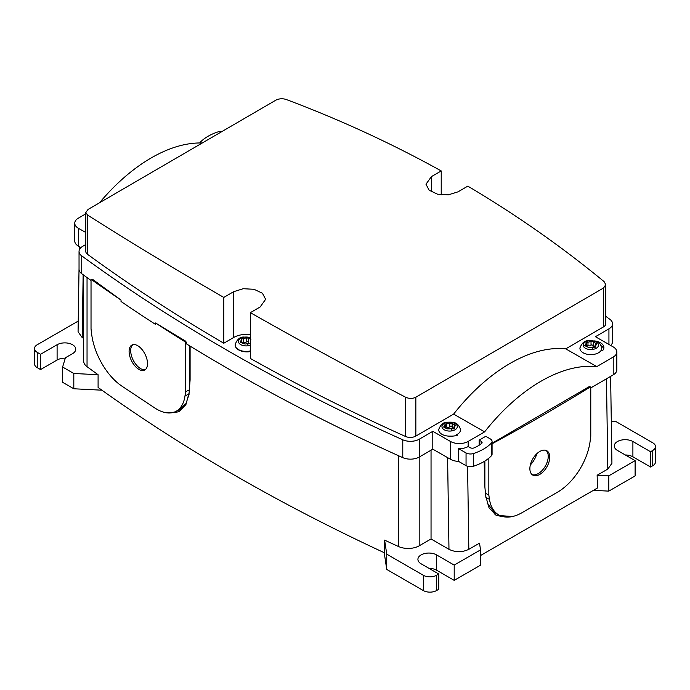 <?xml version="1.0" encoding="UTF-8"?>
<svg xmlns="http://www.w3.org/2000/svg" width="690" height="690" viewBox="0 0 690 690"><rect width="100%" height="100%" fill="white"/><g stroke="black" fill="none" stroke-linecap="round" stroke-linejoin="round"><path stroke-width="1.03" d="M487.088 503.122L494.782 512.627L498.749 514.921A46.799 27.022 120 0 0 522.158 512.61L557.451 492.229A46.799 27.022 120 0 0 590.114 441.298L590.769 436.313L590.769 387.47A0.94 0.543 120 0 0 590.079 387.107A2183.979 1260.932 120 0 1 492.074 443.782M484.872 486.907L484.872 461.032M501.725 516.249A48.671 28.1 -60 0 1 494.98 514.593M480.533 549.887L454.201 565.084L454.201 580.368L480.533 565.17L480.533 549.887L479.507 543.159L468.829 549.326C462.205 552.466 455.59 552.466 448.974 549.326L431.043 538.976L431.043 450.191M606.467 378.81L607.812 469.079L597.135 475.246L597.488 488.002L480.533 555.528M512.368 516.551L496.067 515.275L489.038 507.831L485.743 496.17L484.527 483.259L484.199 461.446M607.812 469.079L611.927 463.283L610.624 376.386M79.04 268.134L78.073 331.761L82.188 337.565L83.145 274.741M83.697 338.436L82.188 337.565M87.044 277.578L87.044 366.701A15.603 9.005 180 0 1 83.697 361.129L83.697 275.146M87.044 366.701A1873.548 1081.678 0 0 0 98.092 374.713L98.092 387.452A1873.548 1081.678 0 0 0 384.623 552.88L384.623 540.141A1873.548 1081.678 0 0 0 398.501 546.514L398.501 455.711M166.54 412.81L178.779 411.792L185.903 404.625L189.12 392.705L190.104 379.931L190.104 346.113M173.604 412.344A48.671 26.073 -116.7 0 0 179.762 411.257M189.828 383.476L189.828 345.949M91.934 279.64L91.658 279.752A0.94 0.5 -116.7 0 0 91.218 279.666A0.94 0.5 -116.7 0 0 91.028 280.097L91.028 328.932L91.632 333.951A46.799 25.073 -116.7 0 0 121.932 386.15L154.681 407.902A46.799 25.073 -116.7 0 0 175.674 411.516L179.918 409.386L186.015 403.529L189.224 393.826M419.192 457.082L419.192 545.816A15.603 9.005 180 0 1 398.501 546.514M419.192 545.816L431.043 538.976M625.295 454.969A10.919 6.305 0 0 1 632.903 456.815L650.549 467.009L650.549 451.726L632.903 441.531A10.919 6.305 0 0 0 621 440.168A10.919 6.305 0 0 0 614.264 445.99A10.919 6.305 0 0 0 617.464 450.449L635.111 460.635L608.787 475.841L597.135 475.246M650.549 451.726L652.757 450.449A9.358 5.408 0 0 0 655.5 446.628A9.358 5.408 0 0 0 652.757 442.808L616.187 421.694L611.297 421.443M635.111 460.635L635.111 475.928L608.787 491.125L593.426 490.349M608.787 491.125L608.787 475.841M423.315 575.27A9.358 5.408 0 0 0 436.554 575.27L438.762 574.002L438.762 589.286L436.554 590.554A9.358 5.408 0 0 1 423.315 590.554L423.315 575.27L386.745 554.156L384.623 540.141M454.201 565.084L436.554 554.898A10.919 6.305 0 0 0 424.652 553.527A10.919 6.305 0 0 0 417.916 559.349A10.919 6.305 0 0 0 421.116 563.808L438.762 574.002M34.5 348.554A9.358 5.408 0 0 0 37.243 352.374L40.555 354.281L40.555 369.573L37.243 367.658A9.358 5.408 0 0 1 34.5 363.837L34.5 348.554A9.358 5.408 0 0 1 37.243 344.733L78.237 321.066M40.555 354.281L57.098 344.733A10.919 6.305 0 0 1 69 343.361A10.919 6.305 0 0 1 75.736 349.192A10.919 6.305 0 0 1 72.536 353.651L65.447 357.739L62.609 367.02L73.813 373.488L98.092 374.713M101.922 390.195L73.813 388.772L73.813 373.488M423.315 590.554L386.745 569.44L384.209 552.681M386.745 569.44L386.745 554.156M650.549 467.009L652.757 465.733A9.358 5.408 0 0 0 655.5 461.912L655.5 446.628M454.201 580.368L436.554 570.182A10.919 6.305 0 0 0 428.947 568.336M40.555 369.573L57.098 360.016L57.098 344.733M65.317 358.179A10.919 6.305 0 0 0 57.098 360.016M73.813 388.772L62.609 382.303L62.609 367.02M594.513 340.92A11.704 6.753 0 0 1 603.888 347.544A11.704 6.753 0 0 1 602.387 350.848L601.24 350.184A10.893 6.288 180 0 1 593.9 354.367A10.893 6.288 180 0 1 579.971 347.838C581.903 342.99 584.68 340.61 588.294 340.679L596.057 341.421C598.584 343.206 600.498 342.274 601.749 348.752A10.919 6.305 180 0 1 601.421 350.296M595.047 347.337L595.047 345.457L595.366 346.242C595.712 347.303 595.142 347.631 593.676 347.225L588.32 347.38L584.835 345.492L585.482 344.715L585.482 346.052M585.482 344.715L586.293 342.956L586.612 346.009M596.824 344.017L596.186 344.491C597.212 344.069 597.005 343.62 595.565 343.154L593.34 341.869L591.028 341.515L586.112 342.689M595.047 346.854A2.174 1.251 180 0 1 593.34 345.664L593.34 341.869M595.548 346.708L596.186 344.491M586.612 345.75A1.233 0.707 180 0 1 587.984 345.707A2.174 1.251 180 0 0 591.028 345.241A1.233 0.707 180 0 1 591.96 344.871L593.34 345.664L593.34 341.895M456.478 434.743L457.349 435.243A11.704 6.753 0 0 1 450.622 436.115A10.893 6.288 180 0 1 438.78 429.353C440.712 424.514 443.48 422.125 447.094 422.202C452.347 422.28 457.461 420.995 460.497 429.353A10.893 6.288 180 0 1 456.478 434.743L456.495 435.494M453.856 428.861L453.856 426.972L454.175 427.766C454.52 428.826 453.951 429.146 452.485 428.74L447.129 428.895L443.644 427.007L444.282 426.23L444.282 427.576M444.282 426.23L445.102 424.479L445.412 427.524M452.148 423.375L449.828 423.03L444.921 424.203M455.633 425.532L454.986 426.006C456.021 425.583 455.814 425.135 454.365 424.669L452.148 423.384L452.148 427.145A2.174 1.251 180 0 1 452.148 427.119L452.148 423.427M454.356 428.231L454.986 426.006M445.412 427.265A1.233 0.707 180 0 1 446.792 427.231A2.174 1.251 180 0 0 449.828 426.756A1.233 0.707 180 0 1 451.191 426.403A1.233 0.707 180 0 1 452.148 427.067M453.856 428.369A2.174 1.251 180 0 1 452.148 427.145M250.375 350.917A10.919 6.305 180 0 1 249.211 351.158A10.919 6.305 180 0 1 235.221 345.259L235.221 345.423M235.221 345.259L235.247 344.595A10.893 6.288 180 0 1 235.281 344.198C237.213 339.351 239.982 336.97 243.596 337.039L250.375 337.436M250.375 343.689L247.391 343.275L245.942 344.051L243.63 343.732L240.137 341.843L240.784 341.076L240.784 342.413M240.784 341.076L241.595 339.316L241.914 342.361M250.867 339.514L248.641 338.229L246.33 337.867L241.414 339.04M248.641 338.247L248.641 342.369A2.174 1.251 180 0 1 248.641 342.335L248.641 338.272M242.25 342.387A1.233 0.707 180 0 1 243.294 342.447A2.174 1.251 180 0 0 246.33 341.981A1.233 0.707 180 0 1 247.693 341.628A1.233 0.707 180 0 1 248.641 342.292M250.358 343.594A2.174 1.251 180 0 1 248.641 342.369M608.934 344.448L608.934 328.854L595.427 336.711L613.143 346.863A12.48 7.202 180 0 1 616.834 351.978A12.48 7.202 180 0 1 613.212 357.049L596.764 366.623L565.757 348.855A156 89.717 -60.2 0 0 453.615 414.104L415.846 436.08L415.846 397.216C412.56 398.82 409.118 398.811 405.513 397.181C351.391 368.848 299.676 340.67 250.375 312.656L260.199 306.938L265.624 299.305L262.459 293.267L254.041 289.291L243.199 288.713L233.617 291.715L223.793 297.424C175.476 269.523 130.039 242.043 87.483 214.995L85.802 212.477L88.07 209.441L275.75 100.231C279.036 98.584 282.477 98.325 286.083 99.446C340.204 119.758 391.92 143.589 441.221 170.922L441.221 194.839M616.834 351.978L616.834 369.805A12.48 7.202 180 0 1 613.212 374.877L590.769 387.944M610.65 345.431A12.48 7.202 0 0 0 612.556 341.61L612.556 323.774A12.48 7.202 0 0 0 609.865 319.306A1876.662 1083.481 0 0 0 605.794 316.339M608.934 328.854A12.48 7.202 0 0 0 612.556 323.774M431.405 191.811L431.405 176.631L441.221 170.922M431.405 176.631L425.971 184.221L429.137 190.216L437.555 194.201L448.397 194.822L457.979 191.855L467.803 186.145C516.12 214.737 561.557 246.572 604.112 281.632L605.794 284.703L603.526 288.006L415.846 397.216M565.757 348.855L603.526 326.879A7.797 4.502 0 0 0 605.794 323.705L605.794 284.703M603.681 348.821A11.704 6.753 0 0 0 601.007 345.647M222.12 131.445A6.236 3.605 0 0 0 218.066 131.868A46.799 27.022 0 0 0 200.316 142.192A6.236 3.605 0 0 0 199.764 142.968M85.802 212.477L85.802 251.479A7.797 4.502 0 0 0 87.483 254.274A1870.426 1079.876 0 0 0 223.793 343.232L223.793 297.424M250.375 312.656L250.375 358.464A1870.426 1079.876 0 0 0 405.513 436.468A7.797 4.502 0 0 0 415.846 436.08M250.375 334.512A18.716 10.807 0 0 0 233.617 337.522L233.617 291.715M223.793 343.232L233.617 337.522M74.762 223.215L74.762 241.043A12.48 7.202 0 0 0 78.453 246.157L78.453 228.33A12.48 7.202 0 0 1 74.762 223.215A12.48 7.202 0 0 1 78.384 218.135L85.802 213.822M85.802 232.539L78.453 228.33M80.946 247.589L78.453 246.157M91.028 280.451A1876.662 1083.481 0 0 1 81.731 273.706A12.48 7.202 0 0 1 79.04 269.247L79.04 251.41A12.48 7.202 0 0 1 82.662 246.339L85.802 244.51M79.04 251.41A12.48 7.202 0 0 0 81.731 255.878A1876.662 1083.481 0 0 0 402.779 439.797A12.48 7.202 0 0 0 419.296 439.185L432.803 431.328L432.803 449.164L419.296 457.022L419.296 439.185M92.538 279.312L121.026 300.081L121.026 301.478A1876.662 1083.481 0 0 0 155.509 324.378L155.509 322.972A2183.979 1169.895 -116.7 0 0 184.954 341.723A0.94 0.5 -116.7 0 1 185.593 342.904L185.593 391.739L184.989 395.957A46.799 25.073 -116.7 0 1 175.674 411.516M419.296 457.022A12.48 7.202 0 0 1 402.779 457.634A1876.662 1083.481 0 0 1 186.498 343.905L185.834 341.274L155.509 322.972M596.764 366.623A156 89.717 -60.2 0 0 484.622 431.871L468.174 441.436L468.174 446.534A12.48 7.202 180 0 1 458.583 448.655L458.583 461.386A12.48 7.202 180 0 1 450.527 459.307L432.803 449.164M468.174 441.436A12.48 7.202 180 0 1 450.527 441.479L432.803 431.328M235.247 344.595A11.704 6.753 0 0 0 235.204 345.129A11.704 6.753 0 0 0 250.375 351.581M466.052 465.672L466.052 452.933A6.236 3.605 0 0 0 473.53 453.511A46.799 27.022 0 0 0 491.28 443.178A6.236 3.605 0 0 0 492.074 441.428L492.074 454.167A6.236 3.605 0 0 1 491.28 455.918A46.799 27.022 0 0 1 473.53 466.242A6.236 3.605 0 0 1 466.052 465.672L458.583 461.386M466.052 452.933L458.583 448.655M468.174 446.534L470.166 447.681A3.122 1.803 0 0 0 474.28 447.827A39.002 22.52 0 0 0 481.439 443.653A3.122 1.803 0 0 0 482.077 442.566A3.122 1.803 0 0 0 481.154 441.281L479.162 440.142L485.751 436.304L490.228 438.866A6.236 3.605 0 0 1 492.074 441.428M479.162 445.231L479.162 440.142M589.916 386.978L589.234 386.616L492.074 443.256M99.55 202.757A156 89.717 -60.2 0 1 202.256 142.994M484.622 431.871L453.615 414.104M147.522 363.656A14.042 7.521 63.3 0 1 144.607 370.082A14.042 7.521 63.3 0 1 134.645 365.622A14.042 7.521 63.3 0 1 129.099 351.417A14.042 7.521 63.3 0 1 132.014 344.991A14.042 7.521 63.3 0 1 141.968 349.451A14.042 7.521 63.3 0 1 147.522 363.656M145.357 369.599A14.042 7.521 63.3 0 1 131.816 356.868A14.042 7.521 63.3 0 1 130.686 350.623A14.042 7.521 63.3 0 1 132.851 344.681M91.658 279.752A2183.979 1169.895 -116.7 0 0 121.026 300.081M189.345 389.859L185.593 391.739M549.732 457.203A14.042 8.107 -60 0 1 543.599 471.33A14.042 8.107 -60 0 1 532.784 475.091A14.042 8.107 -60 0 1 529.877 468.665A14.042 8.107 -60 0 1 536.001 454.538A14.042 8.107 -60 0 1 546.825 450.768A14.042 8.107 -60 0 1 549.732 457.203M546.04 450.415A14.042 8.107 -60 0 1 547.023 451.545A14.042 8.107 -60 0 1 548.24 456.34A14.042 8.107 -60 0 1 542.599 469.942A14.042 8.107 -60 0 1 532.076 474.591M536.872 453.666A17.164 9.91 -60 0 1 530.317 465.026M485.467 493.203L488.839 495.153L488.839 458.177M485.864 497.3L489.495 499.396L488.839 495.153M489.495 499.396A46.799 27.022 120 0 0 498.749 514.921M467.587 466.311L468.829 549.326M448.974 549.326L447.594 457.634M632.903 456.815L632.903 441.531M652.757 465.733L652.757 450.449M436.554 590.554L436.554 575.27M436.554 570.182L436.554 554.898M37.243 367.658L37.243 352.374M588.665 340.86A7.676 4.433 180 0 1 598.204 343.87A7.676 4.433 180 0 1 592.995 349.373A7.676 4.433 180 0 1 583.464 346.363A7.676 4.433 180 0 1 588.665 340.86M592.08 346.915A24.961 5.736 80.4 0 1 592.995 349.373M595.366 346.242L595.366 347.139M587.984 341.981L587.984 345.707M591.028 341.515L591.028 345.241M595.565 343.154L595.565 344.681M456.495 435.174A10.919 6.305 180 0 1 454.512 435.908M447.474 422.375A7.676 4.433 180 0 1 457.004 425.385A7.676 4.433 180 0 1 451.795 430.888A7.676 4.433 180 0 1 442.264 427.878A7.676 4.433 180 0 1 447.474 422.375M450.889 428.438A24.961 5.736 80.4 0 1 451.795 430.888M454.175 427.766L454.175 428.654M446.792 423.496L446.792 427.231M449.828 423.03L449.828 426.756M454.365 424.669L454.365 426.196M250.375 345.173A7.676 4.433 180 0 1 248.297 345.724A7.676 4.433 180 0 1 238.766 342.723A7.676 4.433 180 0 1 243.975 337.22A7.676 4.433 180 0 1 250.375 337.772M247.391 343.275A24.961 5.736 80.4 0 1 248.297 345.724M243.294 338.341L243.294 342.447M246.33 337.867L246.33 341.981M613.212 357.049L613.212 374.877M603.526 326.879L603.526 288.006M87.483 254.274L87.483 214.995M405.513 436.468L405.513 397.181M81.731 273.706L81.731 255.878M402.779 457.634L402.779 439.797M450.527 459.307L450.527 441.479M473.53 466.242L473.53 453.511M491.28 455.918L491.28 443.178M481.154 443.868L481.154 441.281M189.008 393.938L184.989 395.957M186.498 342.447L185.593 342.904M185.834 341.274L184.954 341.723M589.234 386.616L590.079 387.107M79.324 249.901L79.367 246.684M601.749 348.752L601.749 350.486M250.358 341.817L250.358 343.698M91.218 279.666L92.106 279.226M590.571 387.047L589.726 386.555"/></g></svg>

